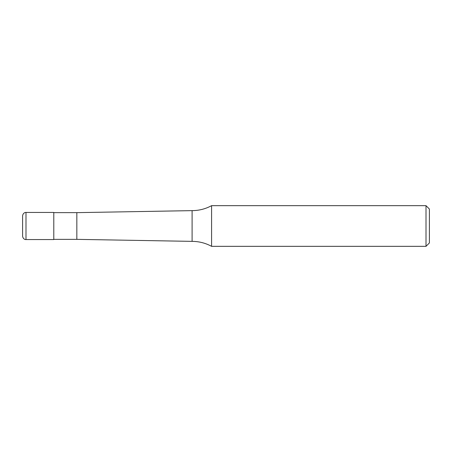 <?xml version="1.0" encoding="UTF-8"?>
<svg xmlns="http://www.w3.org/2000/svg" width="452" height="452" viewBox="0 0 452 452"><rect width="100%" height="100%" fill="white"/><g stroke="black" fill="none" stroke-linecap="round" stroke-linejoin="round"><path stroke-width="0.68" d="M25.99 239.56C25.741 239.724 23.029 239.402 22.6 236.17L22.6 215.83C23.029 212.598 25.741 212.276 25.99 212.44L53.788 212.44L53.788 239.56L25.99 239.56L25.99 212.44M426.01 246.34L426.01 205.66L429.4 209.05L429.4 242.95L426.01 246.34L211.587 246.34C205.507 243.052 199.01 241.396 192.1 241.368L76.84 239.357L53.788 239.357M76.84 239.357L76.84 212.643L192.1 210.632C199.01 210.604 205.507 208.948 211.587 205.66L426.01 205.66M53.788 212.643L76.84 212.643M192.1 241.368L192.1 210.632M211.587 246.34L211.587 205.66"/></g></svg>
